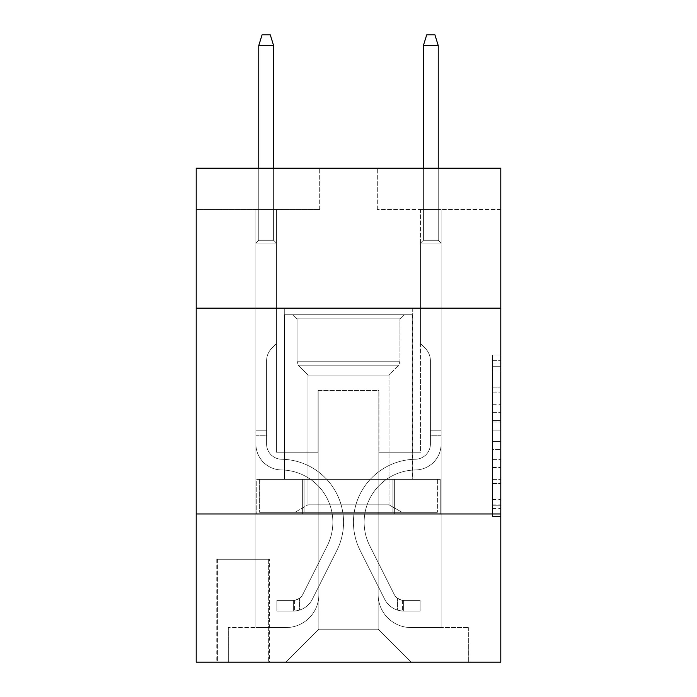 <?xml version="1.0" encoding="UTF-8"?>
<svg xmlns="http://www.w3.org/2000/svg" width="697" height="697" viewBox="0 0 697 697"><rect width="100%" height="100%" fill="white"/><g stroke="black" fill="none" stroke-linecap="round" stroke-linejoin="round"><path stroke-width="0.52" stroke-dasharray="3.48 2.61" d="M492.561 404.251L492.561 430.11L500.794 430.11L500.794 508.488L500.794 363.041L500.794 430.11L492.561 430.11L492.561 360.61L492.561 516.564L492.561 354.956L492.561 505.255L500.794 505.255L492.561 505.255L500.794 505.255L492.561 505.255L492.561 479.397L492.561 516.564L500.794 516.564L500.794 354.956L500.794 504.855L500.794 441.419L492.561 441.419L500.794 441.419L500.794 479.397L500.794 366.273L492.561 366.273L500.794 366.273L500.794 516.564L500.794 363.041L500.794 516.564L492.561 516.564L492.561 354.956L500.794 354.956L500.794 363.041L500.794 354.956L500.794 363.041L500.794 354.956L500.794 360.61L500.794 354.956L492.561 354.956L492.561 366.273L500.794 366.273L492.561 366.273L492.561 404.251L500.794 404.251M412.711 308.161L412.711 479.397L284.289 479.397L412.711 479.397L284.289 479.397L412.711 479.397L412.711 308.161L284.289 308.161L284.289 479.397L284.289 308.161L412.711 308.161M269.469 559.247L216.784 559.247L269.469 559.247L269.469 662.15L216.784 662.15L269.469 662.15M216.784 559.247L216.784 662.15M500.794 420.413L500.794 412.328L500.794 420.413L492.561 420.413L492.561 387.889L492.561 483.64L492.561 459.602L500.794 459.602L492.561 459.602L492.561 516.564L500.794 516.564L492.561 516.564L500.794 516.564L492.561 516.564L492.561 354.956L500.794 354.956L492.561 354.956L500.794 354.956L492.561 354.956L492.561 420.413L500.794 420.413M500.794 513.968L500.794 662.15L196.205 662.15L196.205 513.968L500.794 513.968L500.794 168.212L377.312 168.212L500.794 168.212L500.794 209.37L500.794 168.212L196.205 168.212L319.688 168.212L196.205 168.212L196.205 209.37L319.688 209.37L196.205 209.37L196.205 168.212L196.205 308.161L500.794 308.161L196.205 308.161L196.205 513.968L500.794 513.968L196.205 513.968M255.886 209.37L255.886 627.57L285.936 627.57A32.933 32.933 0 0 0 318.86 594.646L318.86 390.486L318.86 629.217L318.86 390.486L318.86 629.217L318.86 390.486L378.14 390.486L378.14 594.646A32.933 32.933 0 0 0 411.064 627.57L441.114 627.57L441.114 209.37L441.114 627.57L441.114 209.37L441.114 627.57L441.114 209.37L441.114 627.57L441.114 209.37L441.114 627.57L441.114 209.37L441.114 627.57L468.689 627.57L411.064 627.57L441.114 627.57L411.064 627.57L441.114 627.57L411.064 627.57L441.114 627.57L411.064 627.57L441.114 627.57L441.114 209.37L420.535 209.37L441.114 209.37L420.535 209.37L441.114 209.37L420.535 209.37L441.114 209.37L420.535 209.37L441.114 209.37L420.535 209.37L441.114 209.37L420.535 209.37L441.114 209.37L441.114 627.57L411.064 627.57A32.933 32.933 0 0 1 378.14 594.646A32.933 32.933 0 0 0 411.064 627.57A32.933 32.933 0 0 1 378.14 594.646A32.933 32.933 0 0 0 411.064 627.57A32.933 32.933 0 0 1 378.14 594.646A32.933 32.933 0 0 0 411.064 627.57A32.933 32.933 0 0 1 378.14 594.646A32.933 32.933 0 0 0 411.064 627.57A32.933 32.933 0 0 1 378.14 594.646L378.14 390.486L378.14 629.217L318.86 629.217L378.14 629.217L411.064 662.15L468.689 662.15L285.936 662.15L411.064 662.15L378.14 629.217L411.064 662.15L378.14 629.217L378.14 390.486L378.14 629.217L378.14 390.486L318.041 390.486L318.041 452.231L276.465 452.231L276.465 209.37L255.886 209.37L255.886 627.57L285.936 627.57A32.933 32.933 0 0 0 318.86 594.646L318.86 390.486L318.041 390.486L318.041 452.231L276.465 452.231L276.465 209.37L255.886 209.37L255.886 627.57L285.936 627.57L228.311 627.57L285.936 627.57L255.886 627.57L255.886 209.37L255.886 627.57L255.886 209.37L255.886 627.57L255.886 209.37L255.886 627.57L255.886 209.37L276.465 209.37L255.886 209.37L276.465 209.37L255.886 209.37L276.465 209.37L255.886 209.37L276.465 209.37L255.886 209.37L276.465 209.37L255.886 209.37L255.886 627.57L255.886 209.37M318.86 594.646L318.86 390.486L318.041 390.486L318.041 452.231L276.465 452.231L276.465 209.37L276.465 452.231L276.465 209.37L276.465 452.231L276.465 209.37L276.465 452.231L276.465 209.37L276.465 452.231L276.465 209.37L276.465 452.231L318.041 452.231L276.465 452.231L318.041 452.231L276.465 452.231L318.041 452.231L276.465 452.231L318.041 452.231L276.465 452.231L318.041 452.231L318.041 390.486L318.041 452.231L318.041 390.486L318.041 452.231L318.041 390.486L318.041 452.231L318.041 390.486L318.041 452.231L318.041 390.486L318.86 390.486L318.041 390.486L318.86 390.486L318.041 390.486L318.86 390.486L318.041 390.486L318.86 390.486L318.041 390.486L318.86 390.486L318.86 594.646A32.933 32.933 0 0 1 285.936 627.57A32.933 32.933 0 0 0 318.86 594.646A32.933 32.933 0 0 1 285.936 627.57A32.933 32.933 0 0 0 318.86 594.646A32.933 32.933 0 0 1 285.936 627.57A32.933 32.933 0 0 0 318.86 594.646A32.933 32.933 0 0 1 285.936 627.57A32.933 32.933 0 0 0 318.86 594.646M500.794 209.37L377.312 209.37L500.794 209.37M217.603 662.15L268.65 662.15L217.603 662.15L217.603 559.247L268.65 559.247L268.65 662.15L268.65 559.247L217.603 559.247L217.603 662.15M228.311 662.15L285.936 662.15L318.86 629.217L285.936 662.15L318.86 629.217L285.936 662.15L228.311 662.15L228.311 627.57L228.311 662.15M378.959 390.486L378.14 390.486L378.959 390.486L378.14 390.486L378.959 390.486L378.14 390.486L378.959 390.486L378.14 390.486L378.959 390.486L378.14 390.486L378.959 390.486L378.14 390.486L378.959 390.486L378.959 452.231L378.959 390.486M377.312 209.37L377.312 168.212L377.312 209.37M319.688 209.37L319.688 168.212L319.688 209.37M468.689 627.57L468.689 662.15L468.689 627.57M420.535 209.37L420.535 452.231L378.959 452.231L420.535 452.231L378.959 452.231L420.535 452.231L378.959 452.231L420.535 452.231L378.959 452.231L420.535 452.231L378.959 452.231L420.535 452.231L378.959 452.231L420.535 452.231L420.535 209.37M440.234 513.968L256.766 513.968L440.234 513.968L440.234 479.397L256.766 479.397L394.363 479.397L394.363 513.968L394.363 479.397L302.637 479.397L302.637 513.968L302.637 479.397L256.766 479.397L256.766 513.968L256.766 479.397L440.234 479.397L440.234 513.968M500.794 308.161L196.205 308.161M302.637 479.397L302.637 513.968L302.637 479.397M394.363 479.397L394.363 513.968L394.363 479.397M492.561 430.11L500.794 430.11L492.561 430.11M492.561 360.61L492.561 354.956L492.561 360.61L500.794 360.61L492.561 360.61M492.561 483.239L492.561 449.495L492.561 483.239L500.794 483.239L492.561 483.239M492.561 449.495L492.561 441.419L500.794 441.419L492.561 441.419L492.561 449.495L500.794 449.495L492.561 449.495M492.561 387.889L492.561 366.273L492.561 387.889L500.794 387.889L492.561 387.889M492.561 354.956L500.794 354.956L492.561 354.956L492.561 363.041L492.561 354.956L500.794 354.956M492.561 516.564L500.794 516.564L492.561 516.564L492.561 508.488L492.561 516.564M255.886 435.764L255.886 243.131L276.465 243.131L255.886 243.131L258.77 240.247L273.59 240.247L258.77 240.247L255.886 243.131L276.465 243.131L276.465 343.56L271.83 348.204A17.887 17.887 -30.9 0 0 266.585 360.846A17.887 17.887 149.1 0 1 271.83 348.204L276.465 343.56L276.465 243.131L255.886 243.131L258.77 240.247L273.59 240.247L276.465 243.131L255.886 243.131L276.465 243.131L273.59 240.247L258.77 240.247L255.886 243.131L258.77 240.247L273.59 240.247L276.465 243.131L255.886 243.131L276.465 243.131L276.465 343.56L271.83 348.204A17.887 17.887 -30.9 0 0 266.585 360.846A17.887 17.887 149.1 0 1 271.83 348.204L276.465 343.56L276.465 243.131L255.886 243.131L258.77 240.247L255.886 243.131L276.465 243.131L255.886 243.131L258.77 240.247L273.59 240.247L258.77 240.247L255.886 243.131L276.465 243.131L273.59 240.247L276.465 243.131L255.886 243.131L258.77 240.247L273.59 240.247L258.77 240.247L255.886 243.131L255.886 444.015A25.928 25.928 -30.9 0 0 281.405 469.944A25.928 25.928 149.1 0 1 255.886 444.015L255.886 243.131L255.886 444.015A25.928 25.928 -30.9 0 0 281.405 469.944A25.928 25.928 149.1 0 1 255.886 444.015L255.886 243.131L276.465 243.131L276.465 343.56L271.83 348.204A17.887 17.887 -30.9 0 0 266.585 360.846A17.887 17.887 149.1 0 1 271.83 348.204L276.465 343.56L276.465 243.131L255.886 243.131L255.886 444.015A25.928 25.928 -30.9 0 0 281.405 469.944A25.928 25.928 149.1 0 1 255.886 444.015L255.886 243.131L276.465 243.131L273.59 240.247L276.465 243.131L276.465 343.56L271.83 348.204A17.887 17.887 -30.9 0 0 266.585 360.846A17.887 17.887 149.1 0 1 271.83 348.204L276.465 343.56L276.465 243.131L255.886 243.131L255.886 444.015A25.928 25.928 -30.9 0 0 281.405 469.944A52.275 52.275 149.1 0 1 327.294 545.69A52.275 52.275 -30.9 0 0 281.405 469.944A25.928 25.928 149.1 0 1 255.886 444.015L255.886 243.131L276.465 243.131L273.59 240.247L258.77 240.247L273.59 240.247L276.465 243.131L255.886 243.131L276.465 243.131L276.465 343.56L271.83 348.204A17.887 17.887 -30.9 0 0 266.585 360.846A17.887 17.887 149.1 0 1 271.83 348.204L276.465 343.56L276.465 243.131L255.886 243.131L255.886 444.015A25.928 25.928 -30.9 0 0 281.405 469.944A25.928 25.928 149.1 0 1 255.886 444.015L255.886 243.131L276.465 243.131L273.59 240.247L258.77 240.247L255.886 243.131L276.465 243.131L276.465 343.56L271.83 348.204A17.887 17.887 -30.9 0 0 266.585 360.846A17.887 17.887 149.1 0 1 271.83 348.204L276.465 343.56L276.465 243.131L255.886 243.131L255.886 444.015L255.886 435.764L266.585 435.764L266.585 430.824L255.886 430.824L266.585 430.824L266.585 444.015L266.585 360.846L266.585 444.015A15.229 15.229 -30.9 0 0 281.579 459.245A15.229 15.229 149.1 0 1 266.585 444.015L266.585 360.846L266.585 444.015L266.585 430.824L255.886 430.824L266.585 430.824L266.585 444.015A15.229 15.229 -30.9 0 0 281.579 459.245A15.229 15.229 149.1 0 1 266.585 444.015L266.585 360.846L266.585 444.015A15.229 15.229 -30.9 0 0 281.579 459.245A15.229 15.229 149.1 0 1 266.585 444.015L266.585 360.846L266.585 444.015L266.585 430.824L255.886 430.824L266.585 430.824L266.585 444.015A15.229 15.229 -30.9 0 0 281.579 459.245A62.974 62.974 149.1 0 1 336.851 550.499A62.974 62.974 -30.9 0 0 281.579 459.245A15.229 15.229 149.1 0 1 266.585 444.015L266.585 360.846L266.585 444.015A15.229 15.229 -30.9 0 0 281.579 459.245A15.229 15.229 149.1 0 1 266.585 444.015L266.585 360.846L266.585 444.015L266.585 435.764L255.886 435.764M293.341 611.103A21.816 21.816 -30.9 0 0 312.422 599.089L336.851 550.499A62.974 62.974 -30.9 0 0 281.579 459.245A15.229 15.229 149.1 0 1 266.585 444.015A15.229 15.229 -30.9 0 0 281.579 459.245A62.974 62.974 149.1 0 1 336.851 550.499A62.974 62.974 -30.9 0 0 281.579 459.245A15.229 15.229 149.1 0 1 266.585 444.015A15.229 15.229 149.1 0 0 281.579 459.245A15.229 15.229 149.1 0 1 266.585 444.015A15.229 15.229 149.1 0 0 281.579 459.245A62.974 62.974 149.1 0 1 336.851 550.499L312.422 599.089L336.851 550.499A62.974 62.974 -30.9 0 0 281.579 459.245A15.229 15.229 149.1 0 1 266.585 444.015A15.229 15.229 149.1 0 0 281.579 459.245A62.974 62.974 149.1 0 1 336.851 550.499A62.974 62.974 -30.9 0 0 281.579 459.245A15.229 15.229 149.1 0 1 266.585 444.015A15.229 15.229 149.1 0 0 281.579 459.245A15.229 15.229 149.1 0 1 266.585 444.015A15.229 15.229 149.1 0 0 281.579 459.245A62.974 62.974 149.1 0 1 336.851 550.499A62.974 62.974 -30.9 0 0 281.579 459.245A15.229 15.229 149.1 0 1 266.585 444.015A15.229 15.229 149.1 0 0 281.579 459.245A62.974 62.974 149.1 0 1 336.851 550.499L312.422 599.089L336.851 550.499A62.974 62.974 -30.9 0 0 281.579 459.245A62.974 62.974 -30.9 0 1 336.851 550.499A62.974 62.974 -30.9 0 0 281.579 459.245A62.974 62.974 -30.9 0 1 336.851 550.499L312.422 599.089A21.816 21.816 149.1 0 1 299.518 610.093A21.816 21.816 -30.9 0 0 312.422 599.089L336.851 550.499A62.974 62.974 -30.9 0 0 281.579 459.245A62.974 62.974 -30.9 0 1 336.851 550.499L312.422 599.089L336.851 550.499A62.974 62.974 -30.9 0 0 281.579 459.245A62.974 62.974 -30.9 0 1 336.851 550.499A62.974 62.974 -30.9 0 0 281.579 459.245A62.974 62.974 -30.9 0 1 336.851 550.499L312.422 599.089L336.851 550.499A62.974 62.974 -30.9 0 0 281.579 459.245A62.974 62.974 -30.9 0 1 336.851 550.499L312.422 599.089A21.816 21.816 149.1 0 1 299.518 610.093C293.176 611.443 293.176 611.443 299.518 610.093C293.176 611.443 293.176 611.443 299.518 610.093A21.816 21.816 -30.9 0 0 312.422 599.089L336.851 550.499L312.422 599.089A21.816 21.816 149.1 0 1 299.518 610.093C293.176 611.443 293.176 611.443 299.518 610.093C293.176 611.443 293.176 611.443 299.518 610.093A21.816 21.816 -30.9 0 0 312.422 599.089L336.851 550.499L312.422 599.089A21.816 21.816 149.1 0 1 299.518 610.093C293.176 611.443 293.176 611.443 299.518 610.093C293.176 611.443 293.176 611.443 299.518 610.093A21.816 21.816 -30.9 0 0 312.422 599.089L336.851 550.499L312.422 599.089A21.816 21.816 149.1 0 1 299.518 610.093C293.176 611.443 293.176 611.443 299.518 610.093C293.176 611.443 293.176 611.443 299.518 610.093A21.816 21.816 -30.9 0 0 312.422 599.089L336.851 550.499L312.422 599.089A21.816 21.816 149.1 0 1 299.518 610.093C293.176 611.443 293.176 611.443 299.518 610.093C293.176 611.443 293.176 611.443 299.518 610.093A21.816 21.816 -30.9 0 0 312.422 599.089A21.816 21.816 -30.9 0 1 293.341 611.103L293.341 600.405A11.117 11.117 -30.9 0 0 302.864 594.288L327.294 545.69A52.275 52.275 -30.9 0 0 281.405 469.944A25.928 25.928 149.1 0 1 255.886 444.015A25.928 25.928 -30.9 0 0 281.405 469.944A52.275 52.275 149.1 0 1 327.294 545.69A52.275 52.275 -30.9 0 0 281.405 469.944A25.928 25.928 149.1 0 1 255.886 444.015A25.928 25.928 149.1 0 0 281.405 469.944A25.928 25.928 149.1 0 1 255.886 444.015A25.928 25.928 149.1 0 0 281.405 469.944A52.275 52.275 149.1 0 1 327.294 545.69L302.864 594.288L327.294 545.69A52.275 52.275 -30.9 0 0 281.405 469.944A25.928 25.928 149.1 0 1 255.886 444.015A25.928 25.928 149.1 0 0 281.405 469.944A52.275 52.275 149.1 0 1 327.294 545.69A52.275 52.275 -30.9 0 0 281.405 469.944A25.928 25.928 149.1 0 1 255.886 444.015A25.928 25.928 149.1 0 0 281.405 469.944A25.928 25.928 149.1 0 1 255.886 444.015A25.928 25.928 149.1 0 0 281.405 469.944A52.275 52.275 149.1 0 1 327.294 545.69A52.275 52.275 -30.9 0 0 281.405 469.944A25.928 25.928 149.1 0 1 255.886 444.015A25.928 25.928 149.1 0 0 281.405 469.944A52.275 52.275 149.1 0 1 327.294 545.69L302.864 594.288L327.294 545.69A52.275 52.275 -30.9 0 0 281.405 469.944A52.275 52.275 -30.9 0 1 327.294 545.69A52.275 52.275 -30.9 0 0 281.405 469.944A52.275 52.275 -30.9 0 1 327.294 545.69L302.864 594.288A11.117 11.117 149.1 0 1 299.518 598.244C293.28 601.11 293.28 601.11 299.518 598.244C293.28 601.11 293.28 601.11 299.518 598.244A11.117 11.117 -30.9 0 0 302.864 594.288L327.294 545.69A52.275 52.275 -30.9 0 0 281.405 469.944A52.275 52.275 -30.9 0 1 327.294 545.69L302.864 594.288L327.294 545.69A52.275 52.275 -30.9 0 0 281.405 469.944A52.275 52.275 -30.9 0 1 327.294 545.69A52.275 52.275 -30.9 0 0 281.405 469.944A52.275 52.275 -30.9 0 1 327.294 545.69L302.864 594.288L327.294 545.69A52.275 52.275 -30.9 0 0 281.405 469.944A52.275 52.275 -30.9 0 1 327.294 545.69L302.864 594.288A11.117 11.117 149.1 0 1 299.518 598.244C293.28 601.11 293.28 601.11 299.518 598.244C293.28 601.11 293.28 601.11 299.518 598.244A11.117 11.117 -30.9 0 0 302.864 594.288L327.294 545.69L302.864 594.288A11.117 11.117 149.1 0 1 299.518 598.244C293.28 601.11 293.28 601.11 299.518 598.244C293.28 601.11 293.28 601.11 299.518 598.244A11.117 11.117 -30.9 0 0 302.864 594.288L327.294 545.69L302.864 594.288A11.117 11.117 149.1 0 1 299.518 598.244C293.28 601.11 293.28 601.11 299.518 598.244C293.28 601.11 293.28 601.11 299.518 598.244A11.117 11.117 -30.9 0 0 302.864 594.288L327.294 545.69L302.864 594.288A11.117 11.117 149.1 0 1 299.518 598.244C293.28 601.11 293.28 601.11 299.518 598.244C293.28 601.11 293.28 601.11 299.518 598.244A11.117 11.117 -30.9 0 0 302.864 594.288L327.294 545.69L302.864 594.288A11.117 11.117 149.1 0 1 299.518 598.244C293.28 601.11 293.28 601.11 299.518 598.244C293.28 601.11 293.28 601.11 299.518 598.244A11.117 11.117 -30.9 0 0 302.864 594.288A11.117 11.117 -30.9 0 1 293.341 600.405L293.341 611.103L276.883 611.112L293.341 611.103A21.816 21.816 -30.9 0 0 312.422 599.089A21.816 21.816 -30.9 0 1 293.341 611.103L293.341 600.405L276.883 600.405L293.341 600.405A11.117 11.117 -30.9 0 0 302.864 594.288A11.117 11.117 -30.9 0 1 293.341 600.405L293.341 611.103L276.883 611.112L276.883 600.405L276.883 611.112L293.341 611.103A21.816 21.816 -30.9 0 0 312.422 599.089A21.816 21.816 -30.9 0 1 293.341 611.103L293.341 600.405L276.883 600.405L293.341 600.405A11.117 11.117 -30.9 0 0 302.864 594.288A11.117 11.117 -30.9 0 1 293.341 600.405L293.341 611.103L276.883 611.112L276.883 600.405L276.883 611.112L293.341 611.103A21.816 21.816 -30.9 0 0 312.422 599.089A21.816 21.816 -30.9 0 1 293.341 611.103L293.341 600.405L276.883 600.405L293.341 600.405A11.117 11.117 -30.9 0 0 302.864 594.288A11.117 11.117 -30.9 0 1 293.341 600.405L293.341 611.103L276.883 611.112L276.883 600.405L276.883 611.112L293.341 611.103A21.816 21.816 -30.9 0 0 312.422 599.089A21.816 21.816 -30.9 0 1 293.341 611.103L293.341 600.405L276.883 600.405L293.341 600.405A11.117 11.117 -30.9 0 0 302.864 594.288A11.117 11.117 -30.9 0 1 293.341 600.405L293.341 611.103L276.883 611.112L276.883 600.405L276.883 611.112L293.341 611.103A21.816 21.816 -30.9 0 0 312.422 599.089A21.816 21.816 -30.9 0 1 293.341 611.103L293.341 600.405L276.883 600.405L293.341 600.405A11.117 11.117 -30.9 0 0 302.864 594.288A11.117 11.117 -30.9 0 1 293.341 600.405L293.341 611.103L276.883 611.112L276.883 600.405L276.883 611.112L293.341 611.103M258.77 45.549L273.59 45.549L270.297 34.85L273.59 45.549L270.297 34.85L262.063 34.85L258.77 45.549L258.77 240.247L258.77 45.549L273.59 45.549L273.59 240.247L276.465 243.131L273.59 240.247L273.59 45.549L258.77 45.549L262.063 34.85L270.297 34.85L262.063 34.85L258.77 45.549L258.77 240.247L258.77 45.549L273.59 45.549L270.297 34.85L273.59 45.549L273.59 240.247L273.59 45.549L258.77 45.549L262.063 34.85L270.297 34.85L262.063 34.85L258.77 45.549L258.77 240.247L258.77 45.549L273.59 45.549L270.297 34.85L273.59 45.549L273.59 240.247L273.59 45.549L258.77 45.549L262.063 34.85L270.297 34.85L262.063 34.85L258.77 45.549L258.77 240.247L258.77 45.549L273.59 45.549L270.297 34.85L273.59 45.549L273.59 240.247L273.59 45.549L258.77 45.549L262.063 34.85L270.297 34.85L262.063 34.85L258.77 45.549L258.77 240.247L258.77 45.549L273.59 45.549L270.297 34.85L273.59 45.549L273.59 240.247L273.59 45.549L258.77 45.549L262.063 34.85L270.297 34.85L262.063 34.85L258.77 45.549L258.77 168.212M441.114 435.764L441.114 243.131L420.535 243.131L441.114 243.131L438.23 240.247L423.41 240.247L438.23 240.247L441.114 243.131L420.535 243.131L420.535 343.56L425.17 348.204A17.887 17.887 31.1 0 1 430.415 360.846A17.887 17.887 -148.9 0 0 425.17 348.204L420.535 343.56L420.535 243.131L441.114 243.131L438.23 240.247L423.41 240.247L420.535 243.131L441.114 243.131L420.535 243.131L423.41 240.247L438.23 240.247L441.114 243.131L438.23 240.247L423.41 240.247L420.535 243.131L441.114 243.131L420.535 243.131L420.535 343.56L425.17 348.204A17.887 17.887 31.1 0 1 430.415 360.846A17.887 17.887 -148.9 0 0 425.17 348.204L420.535 343.56L420.535 243.131L441.114 243.131L438.23 240.247L441.114 243.131L420.535 243.131L441.114 243.131L438.23 240.247L423.41 240.247L438.23 240.247L441.114 243.131L420.535 243.131L423.41 240.247L420.535 243.131L441.114 243.131L438.23 240.247L423.41 240.247L438.23 240.247L441.114 243.131L441.114 444.015A25.928 25.928 31.1 0 1 415.595 469.944A25.928 25.928 -148.9 0 0 441.114 444.015L441.114 243.131L441.114 444.015A25.928 25.928 31.1 0 1 415.595 469.944A25.928 25.928 -148.9 0 0 441.114 444.015L441.114 243.131L420.535 243.131L420.535 343.56L425.17 348.204A17.887 17.887 31.1 0 1 430.415 360.846A17.887 17.887 -148.9 0 0 425.17 348.204L420.535 343.56L420.535 243.131L441.114 243.131L441.114 444.015A25.928 25.928 31.1 0 1 415.595 469.944A25.928 25.928 -148.9 0 0 441.114 444.015L441.114 243.131L420.535 243.131L423.41 240.247L420.535 243.131L420.535 343.56L425.17 348.204A17.887 17.887 31.1 0 1 430.415 360.846A17.887 17.887 -148.9 0 0 425.17 348.204L420.535 343.56L420.535 243.131L441.114 243.131L441.114 444.015A25.928 25.928 31.1 0 1 415.595 469.944A52.275 52.275 -148.9 0 0 369.706 545.69A52.275 52.275 31.1 0 1 415.595 469.944A25.928 25.928 -148.9 0 0 441.114 444.015L441.114 243.131L420.535 243.131L423.41 240.247L438.23 240.247L423.41 240.247L420.535 243.131L441.114 243.131L420.535 243.131L420.535 343.56L425.17 348.204A17.887 17.887 31.1 0 1 430.415 360.846A17.887 17.887 -148.9 0 0 425.17 348.204L420.535 343.56L420.535 243.131L441.114 243.131L441.114 444.015A25.928 25.928 31.1 0 1 415.595 469.944A25.928 25.928 -148.9 0 0 441.114 444.015L441.114 243.131L420.535 243.131L423.41 240.247L438.23 240.247L441.114 243.131L420.535 243.131L420.535 343.56L425.17 348.204A17.887 17.887 31.1 0 1 430.415 360.846A17.887 17.887 -148.9 0 0 425.17 348.204L420.535 343.56L420.535 243.131L441.114 243.131L441.114 444.015L441.114 435.764L430.415 435.764L430.415 430.824L441.114 430.824L430.415 430.824L430.415 444.015L430.415 360.846L430.415 444.015A15.229 15.229 31.1 0 1 415.421 459.245A15.229 15.229 -148.9 0 0 430.415 444.015L430.415 360.846L430.415 444.015L430.415 430.824L441.114 430.824L430.415 430.824L430.415 444.015A15.229 15.229 31.1 0 1 415.421 459.245A15.229 15.229 -148.9 0 0 430.415 444.015L430.415 360.846L430.415 444.015A15.229 15.229 31.1 0 1 415.421 459.245A15.229 15.229 -148.9 0 0 430.415 444.015L430.415 360.846L430.415 444.015L430.415 430.824L441.114 430.824L430.415 430.824L430.415 444.015A15.229 15.229 31.1 0 1 415.421 459.245A62.974 62.974 -148.9 0 0 360.149 550.499A62.974 62.974 31.1 0 1 415.421 459.245A15.229 15.229 -148.9 0 0 430.415 444.015L430.415 360.846L430.415 444.015A15.229 15.229 31.1 0 1 415.421 459.245A15.229 15.229 -148.9 0 0 430.415 444.015L430.415 360.846L430.415 444.015L430.415 435.764L441.114 435.764M403.659 611.103A21.816 21.816 31.1 0 1 384.578 599.089L360.149 550.499A62.974 62.974 31.1 0 1 415.421 459.245A15.229 15.229 -148.9 0 0 430.415 444.015A15.229 15.229 31.1 0 1 415.421 459.245A62.974 62.974 -148.9 0 0 360.149 550.499A62.974 62.974 31.1 0 1 415.421 459.245A15.229 15.229 -148.9 0 0 430.415 444.015A15.229 15.229 -148.9 0 1 415.421 459.245A15.229 15.229 -148.9 0 0 430.415 444.015A15.229 15.229 -148.9 0 1 415.421 459.245A62.974 62.974 -148.9 0 0 360.149 550.499L384.578 599.089L360.149 550.499A62.974 62.974 31.1 0 1 415.421 459.245A15.229 15.229 -148.9 0 0 430.415 444.015A15.229 15.229 -148.9 0 1 415.421 459.245A62.974 62.974 -148.9 0 0 360.149 550.499A62.974 62.974 31.1 0 1 415.421 459.245A15.229 15.229 -148.9 0 0 430.415 444.015A15.229 15.229 -148.9 0 1 415.421 459.245A15.229 15.229 -148.9 0 0 430.415 444.015A15.229 15.229 -148.9 0 1 415.421 459.245A62.974 62.974 -148.9 0 0 360.149 550.499A62.974 62.974 31.1 0 1 415.421 459.245A15.229 15.229 -148.9 0 0 430.415 444.015A15.229 15.229 -148.9 0 1 415.421 459.245A62.974 62.974 -148.9 0 0 360.149 550.499L384.578 599.089L360.149 550.499A62.974 62.974 31.1 0 1 415.421 459.245A62.974 62.974 31.1 0 0 360.149 550.499A62.974 62.974 31.1 0 1 415.421 459.245A62.974 62.974 31.1 0 0 360.149 550.499L384.578 599.089A21.816 21.816 -148.9 0 0 397.482 610.093A21.816 21.816 31.1 0 1 384.578 599.089L360.149 550.499A62.974 62.974 31.1 0 1 415.421 459.245A62.974 62.974 31.1 0 0 360.149 550.499L384.578 599.089L360.149 550.499A62.974 62.974 31.1 0 1 415.421 459.245A62.974 62.974 31.1 0 0 360.149 550.499A62.974 62.974 31.1 0 1 415.421 459.245A62.974 62.974 31.1 0 0 360.149 550.499L384.578 599.089L360.149 550.499A62.974 62.974 31.1 0 1 415.421 459.245A62.974 62.974 31.1 0 0 360.149 550.499L384.578 599.089A21.816 21.816 -148.9 0 0 397.482 610.093C403.824 611.443 403.824 611.443 397.482 610.093C403.824 611.443 403.824 611.443 397.482 610.093A21.816 21.816 31.1 0 1 384.578 599.089L360.149 550.499L384.578 599.089A21.816 21.816 -148.9 0 0 397.482 610.093C403.824 611.443 403.824 611.443 397.482 610.093C403.824 611.443 403.824 611.443 397.482 610.093A21.816 21.816 31.1 0 1 384.578 599.089L360.149 550.499L384.578 599.089A21.816 21.816 -148.9 0 0 397.482 610.093C403.824 611.443 403.824 611.443 397.482 610.093C403.824 611.443 403.824 611.443 397.482 610.093A21.816 21.816 31.1 0 1 384.578 599.089L360.149 550.499L384.578 599.089A21.816 21.816 -148.9 0 0 397.482 610.093C403.824 611.443 403.824 611.443 397.482 610.093C403.824 611.443 403.824 611.443 397.482 610.093A21.816 21.816 31.1 0 1 384.578 599.089L360.149 550.499L384.578 599.089A21.816 21.816 -148.9 0 0 397.482 610.093C403.824 611.443 403.824 611.443 397.482 610.093C403.824 611.443 403.824 611.443 397.482 610.093A21.816 21.816 31.1 0 1 384.578 599.089A21.816 21.816 31.1 0 0 403.659 611.103L403.659 600.405A11.117 11.117 31.1 0 1 394.136 594.288L369.706 545.69A52.275 52.275 31.1 0 1 415.595 469.944A25.928 25.928 -148.9 0 0 441.114 444.015A25.928 25.928 31.1 0 1 415.595 469.944A52.275 52.275 -148.9 0 0 369.706 545.69A52.275 52.275 31.1 0 1 415.595 469.944A25.928 25.928 -148.9 0 0 441.114 444.015A25.928 25.928 -148.9 0 1 415.595 469.944A25.928 25.928 -148.9 0 0 441.114 444.015A25.928 25.928 -148.9 0 1 415.595 469.944A52.275 52.275 -148.9 0 0 369.706 545.69L394.136 594.288L369.706 545.69A52.275 52.275 31.1 0 1 415.595 469.944A25.928 25.928 -148.9 0 0 441.114 444.015A25.928 25.928 -148.9 0 1 415.595 469.944A52.275 52.275 -148.9 0 0 369.706 545.69A52.275 52.275 31.1 0 1 415.595 469.944A25.928 25.928 -148.9 0 0 441.114 444.015A25.928 25.928 -148.9 0 1 415.595 469.944A25.928 25.928 -148.9 0 0 441.114 444.015A25.928 25.928 -148.9 0 1 415.595 469.944A52.275 52.275 -148.9 0 0 369.706 545.69A52.275 52.275 31.1 0 1 415.595 469.944A25.928 25.928 -148.9 0 0 441.114 444.015A25.928 25.928 -148.9 0 1 415.595 469.944A52.275 52.275 -148.9 0 0 369.706 545.69L394.136 594.288L369.706 545.69A52.275 52.275 31.1 0 1 415.595 469.944A52.275 52.275 31.1 0 0 369.706 545.69A52.275 52.275 31.1 0 1 415.595 469.944A52.275 52.275 31.1 0 0 369.706 545.69L394.136 594.288A11.117 11.117 -148.9 0 0 397.482 598.244C403.72 601.11 403.72 601.11 397.482 598.244C403.72 601.11 403.72 601.11 397.482 598.244A11.117 11.117 31.1 0 1 394.136 594.288L369.706 545.69A52.275 52.275 31.1 0 1 415.595 469.944A52.275 52.275 31.1 0 0 369.706 545.69L394.136 594.288L369.706 545.69A52.275 52.275 31.1 0 1 415.595 469.944A52.275 52.275 31.1 0 0 369.706 545.69A52.275 52.275 31.1 0 1 415.595 469.944A52.275 52.275 31.1 0 0 369.706 545.69L394.136 594.288L369.706 545.69A52.275 52.275 31.1 0 1 415.595 469.944A52.275 52.275 31.1 0 0 369.706 545.69L394.136 594.288A11.117 11.117 -148.9 0 0 397.482 598.244C403.72 601.11 403.72 601.11 397.482 598.244C403.72 601.11 403.72 601.11 397.482 598.244A11.117 11.117 31.1 0 1 394.136 594.288L369.706 545.69L394.136 594.288A11.117 11.117 -148.9 0 0 397.482 598.244C403.72 601.11 403.72 601.11 397.482 598.244C403.72 601.11 403.72 601.11 397.482 598.244A11.117 11.117 31.1 0 1 394.136 594.288L369.706 545.69L394.136 594.288A11.117 11.117 -148.9 0 0 397.482 598.244C403.72 601.11 403.72 601.11 397.482 598.244C403.72 601.11 403.72 601.11 397.482 598.244A11.117 11.117 31.1 0 1 394.136 594.288L369.706 545.69L394.136 594.288A11.117 11.117 -148.9 0 0 397.482 598.244C403.72 601.11 403.72 601.11 397.482 598.244C403.72 601.11 403.72 601.11 397.482 598.244A11.117 11.117 31.1 0 1 394.136 594.288L369.706 545.69L394.136 594.288A11.117 11.117 -148.9 0 0 397.482 598.244C403.72 601.11 403.72 601.11 397.482 598.244C403.72 601.11 403.72 601.11 397.482 598.244A11.117 11.117 31.1 0 1 394.136 594.288A11.117 11.117 31.1 0 0 403.659 600.405L403.659 611.103L420.117 611.112L403.659 611.103A21.816 21.816 31.1 0 1 384.578 599.089A21.816 21.816 31.1 0 0 403.659 611.103L403.659 600.405L420.117 600.405L403.659 600.405A11.117 11.117 31.1 0 1 394.136 594.288A11.117 11.117 31.1 0 0 403.659 600.405L403.659 611.103L420.117 611.112L420.117 600.405L420.117 611.112L403.659 611.103A21.816 21.816 31.1 0 1 384.578 599.089A21.816 21.816 31.1 0 0 403.659 611.103L403.659 600.405L420.117 600.405L403.659 600.405A11.117 11.117 31.1 0 1 394.136 594.288A11.117 11.117 31.1 0 0 403.659 600.405L403.659 611.103L420.117 611.112L420.117 600.405L420.117 611.112L403.659 611.103A21.816 21.816 31.1 0 1 384.578 599.089A21.816 21.816 31.1 0 0 403.659 611.103L403.659 600.405L420.117 600.405L403.659 600.405A11.117 11.117 31.1 0 1 394.136 594.288A11.117 11.117 31.1 0 0 403.659 600.405L403.659 611.103L420.117 611.112L420.117 600.405L420.117 611.112L403.659 611.103A21.816 21.816 31.1 0 1 384.578 599.089A21.816 21.816 31.1 0 0 403.659 611.103L403.659 600.405L420.117 600.405L403.659 600.405A11.117 11.117 31.1 0 1 394.136 594.288A11.117 11.117 31.1 0 0 403.659 600.405L403.659 611.103L420.117 611.112L420.117 600.405L420.117 611.112L403.659 611.103A21.816 21.816 31.1 0 1 384.578 599.089A21.816 21.816 31.1 0 0 403.659 611.103L403.659 600.405L420.117 600.405L403.659 600.405A11.117 11.117 31.1 0 1 394.136 594.288A11.117 11.117 31.1 0 0 403.659 600.405L403.659 611.103L420.117 611.112L420.117 600.405L420.117 611.112L403.659 611.103M423.41 168.212L423.41 45.549L426.703 34.85L423.41 45.549L438.23 45.549L438.23 240.247L438.23 45.549L423.41 45.549L423.41 240.247L420.535 243.131L423.41 240.247L423.41 45.549L438.23 45.549L434.937 34.85L426.703 34.85L434.937 34.85L438.23 45.549L438.23 240.247L438.23 45.549L423.41 45.549L426.703 34.85L423.41 45.549L423.41 240.247L423.41 45.549L438.23 45.549L434.937 34.85L426.703 34.85L434.937 34.85L438.23 45.549L438.23 240.247L438.23 45.549L423.41 45.549L426.703 34.85L423.41 45.549L423.41 240.247L423.41 45.549L438.23 45.549L434.937 34.85L426.703 34.85L434.937 34.85L438.23 45.549L438.23 240.247L438.23 45.549L423.41 45.549L426.703 34.85L423.41 45.549L423.41 240.247L423.41 45.549L438.23 45.549L434.937 34.85L426.703 34.85L434.937 34.85L438.23 45.549L438.23 240.247L438.23 45.549L423.41 45.549L426.703 34.85L423.41 45.549L423.41 240.247L423.41 45.549L438.23 45.549L434.937 34.85L426.703 34.85L434.937 34.85L438.23 45.549L438.23 168.212M297.044 318.86L292.932 314.748L404.068 314.748L292.932 314.748L404.068 314.748L292.932 314.748L297.044 318.86L399.956 318.86L404.068 314.748L399.956 318.86L297.044 318.86L399.956 318.86L297.044 318.86L297.044 361.752L399.956 361.752L399.956 318.86L399.956 361.752L297.044 361.752L399.956 361.752L297.044 361.752L297.044 318.86M389.013 504.82L402.012 512.321L294.988 512.321L402.012 512.321L294.988 512.321L402.012 512.321L389.013 504.82L307.987 504.82L294.988 512.321L307.987 504.82L389.013 504.82L307.987 504.82L389.013 504.82L389.013 375.082L398.266 365.829A5.759 5.759 0 0 0 399.956 361.752L398.266 365.829L298.734 365.829A5.759 5.759 0 0 1 297.044 361.752L298.734 365.829L398.266 365.829L298.734 365.829L398.266 365.829L389.013 375.082L307.987 375.082L307.987 504.82L307.987 375.082L389.013 375.082L307.987 375.082L298.734 365.829L307.987 375.082L389.013 375.082L389.013 504.82M284.698 314.748L412.302 314.748L412.302 479.397L284.698 479.397L412.302 479.397L284.698 479.397L412.302 479.397L412.302 314.748L284.698 314.748L284.698 479.397L284.698 314.748L412.302 314.748L284.698 314.748M392.942 479.397L259.624 479.397L392.942 479.397L392.942 512.321L437.376 512.321L259.624 512.321L437.376 512.321L304.058 512.321L392.942 512.321L392.942 479.397L437.376 479.397L437.376 512.321L437.376 479.397L304.058 479.397L304.058 512.321L259.624 512.321L304.058 512.321L304.058 479.397L392.942 479.397L392.942 512.321L392.942 479.397M259.624 479.397L259.624 512.321L259.624 479.397L304.058 479.397L259.624 479.397M304.058 479.397L304.058 512.321L304.058 479.397M276.883 600.405L292.932 600.405L276.883 600.405L276.883 611.112L276.883 600.405M299.518 610.093C293.176 611.443 293.176 611.443 299.518 610.093C293.176 611.443 293.176 611.443 299.518 610.093L299.518 598.244L299.518 610.093M273.59 168.212L273.59 45.549M420.117 600.405L404.068 600.405L420.117 600.405L420.117 611.112L420.117 600.405M397.482 610.093C403.824 611.443 403.824 611.443 397.482 610.093C403.824 611.443 403.824 611.443 397.482 610.093L397.482 598.244L397.482 610.093M438.23 45.549L434.937 34.85L426.703 34.85L423.41 45.549M492.561 479.397L500.794 479.397L492.561 479.397M492.561 467.278L500.794 467.278M492.561 392.123L500.794 392.123L492.561 392.123M492.561 363.041L500.794 363.041M492.561 508.488L500.794 508.488M492.561 499.601L500.794 499.601M492.561 371.928L500.794 371.928M492.561 422.025L500.794 422.025L492.561 422.025M492.561 467.678L500.794 467.678L492.561 467.678M492.561 483.64L500.794 483.64L492.561 483.64M492.561 412.328L500.794 412.328L492.561 412.328M492.561 504.855L500.794 504.855M492.561 505.255L500.794 505.255M492.561 366.273L500.794 366.273M294.578 600.283L294.578 611.051L294.578 600.283M402.422 600.283L402.422 611.051L402.422 600.283"/><path stroke-width="1.05" d="M500.794 308.161L500.794 168.212L196.205 168.212L196.205 308.161L500.794 308.161L500.794 662.15L196.205 662.15L196.205 308.161M500.794 513.968L196.205 513.968M273.59 168.212L273.59 45.549L258.77 45.549L258.77 168.212M258.77 45.549L262.063 34.85L270.297 34.85L273.59 45.549M423.41 45.549L426.703 34.85L434.937 34.85L438.23 45.549L423.41 45.549L423.41 168.212M438.23 45.549L438.23 168.212"/></g></svg>
